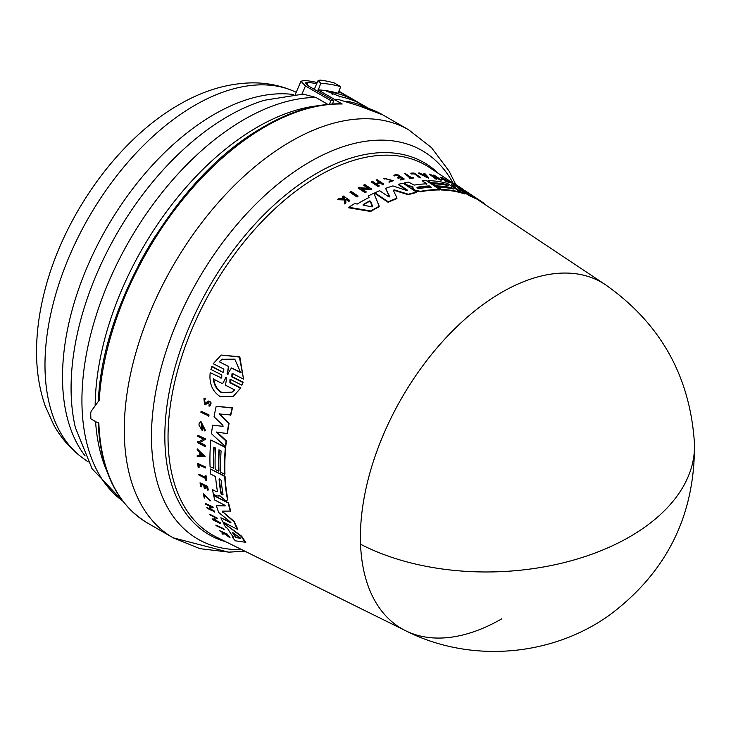 <?xml version="1.0" encoding="UTF-8"?>
<svg xmlns="http://www.w3.org/2000/svg" width="731" height="731" viewBox="0 0 731 731"><rect width="100%" height="100%" fill="white"/><g stroke="black" fill="none" stroke-linecap="round" stroke-linejoin="round"><path stroke-width="1.1" d="M501.786 618.81A199.929 115.434 -60 0 1 405.586 630.725A199.929 115.434 -60 0 1 360.547 544.23A199.929 115.434 -60 0 1 501.786 292.318A199.929 115.434 -60 0 1 605.378 284.67L481.455 202.131A209.459 120.935 120 0 0 480.157 201.281L475.625 198.302M344.63 199.371L344.584 198.466L342.236 196.877L342.41 196.374A211.835 122.305 -60 0 1 343.113 195.945L349.765 200.422A211.332 122.013 -60 0 0 349.062 200.851L346.494 199.124A211.524 122.123 -60 0 0 345.754 199.59L345.873 202.862A211.332 122.013 -60 0 0 344.977 203.437L344.831 199.453L337.914 199.216A211.835 122.305 120 0 1 338.837 198.622L344.804 198.869L344.767 197.964L342.41 196.374M349.765 200.422L349.582 200.924A210.848 121.73 120 0 0 348.888 201.363L346.32 199.627A211.04 121.849 120 0 0 345.763 199.974M345.873 202.862L345.69 203.373A210.848 121.73 120 0 0 344.794 203.958L344.648 199.965L337.731 199.737L337.914 199.216M220.771 378.064L221.74 378L221.795 374.976L210.893 369.42L212.209 366.441L222.727 372.234L223.695 372.17L223.823 369.118L213.214 363.718L221.191 355.047L239.402 357.057L243.551 379.161L232.951 373.76L231.965 373.833L231.846 376.885L242.756 382.441L241.824 385.191L230.923 379.627L229.954 379.691L229.899 382.715L240.49 388.124L233.408 396.229L220.506 396.805C212.456 391.652 209.02 383.601 210.19 372.655L221.155 377.817L210.19 372.655M221.191 355.047L239.814 356.792L243.551 379.161M232.166 373.733L232.239 376.648L243.149 382.203L241.824 385.191M230.146 379.599L230.283 382.477L240.874 387.887L233.408 396.229M215.791 525.068L223.787 528.723A210.82 121.721 120 0 0 224.225 529.381L216.23 525.726A211.835 122.305 -60 0 1 215.791 525.068L223.412 528.961A211.305 121.995 120 0 0 223.841 529.619M201.08 411.215L209.02 414.906A210.848 121.73 120 0 0 208.828 415.957L200.897 412.266A211.862 122.315 120 0 1 201.08 411.215L208.664 415.126A211.332 122.013 120 0 0 208.481 416.177M197.845 463.463L205.384 466.972A210.848 121.73 120 0 0 205.438 467.895L198.613 464.752A211.78 122.278 -60 0 0 198.795 467.511L198.083 467.136A211.835 122.305 120 0 1 197.845 463.463L205.046 467.191A211.332 122.013 120 0 0 205.1 468.114M198.978 464.943A211.305 121.995 120 0 0 199.143 467.292L198.795 467.511M198.768 474.163L205.365 477.571A211.369 122.031 120 0 1 205.155 475.753L205.767 476.073A211.332 122.013 120 0 0 206.288 480.431L205.685 480.121A211.369 122.031 -60 0 1 205.466 478.44L198.878 475.031A211.835 122.305 -60 0 1 198.768 474.163L205.703 477.352M205.155 475.753L206.105 475.854A210.848 121.73 120 0 0 206.635 480.221L206.288 480.431M203.291 493.754L210.382 500.79L203.949 494.522L204.753 497.994L204.296 498.122L203.291 493.754L210.035 501.009M204.141 494.43L204.753 497.994M222.087 533.557A211.835 122.305 120 0 0 222.589 534.16L224.618 533.904L229.625 537.577A211.332 122.013 -60 0 1 229.132 537.002L225.002 533.959A211.524 122.123 -60 0 1 224.609 533.456L227.798 534.635A210.848 121.73 120 0 1 227.432 534.169L219.784 530.715A211.835 122.305 -60 0 0 220.159 531.19L223.869 533.356L222.087 533.557L224.262 533.109M225.395 533.712L229.525 536.746A210.848 121.73 120 0 0 230.018 537.331L229.625 537.577M203.94 398.66L205.347 398.176L205.018 399.537L204.982 398.404L203.94 398.66L204.479 404.161L206.233 404.124L208.271 402.224L209.313 404.791M204.552 399.601L205.064 402.9M208.006 401.182C211.506 401.666 211.981 403.265 209.413 405.97M208.472 402.123L206.919 403.649M201.235 484.141A211.305 121.995 120 0 0 201.71 486.59L200.733 486.48A211.835 122.305 -60 0 1 200.038 482.816L207.238 486.544A211.332 122.013 -60 0 0 207.933 490.199L207.33 489.889A211.369 122.031 120 0 1 206.772 487.001L204.625 485.887A211.524 122.123 -60 0 0 205.183 488.783L204.296 488.326A211.579 122.159 120 0 1 203.739 485.43L200.815 483.922A211.789 122.278 -60 0 0 201.372 486.809M200.038 482.816L207.586 486.325A210.848 121.73 120 0 0 208.28 489.989L207.933 490.199M205.046 486.106A211.04 121.849 120 0 0 205.521 488.564L205.183 488.783M210.135 506.492A211.067 121.867 120 0 0 211.241 509.406L214.457 511.06A210.848 121.73 120 0 0 214.759 511.819L207.184 508.328A211.835 122.305 -60 0 1 206.882 507.579L210.455 509.416A211.579 122.159 -60 0 1 209.176 505.989L205.603 504.152A211.835 122.305 -60 0 1 205.329 503.385L212.538 507.104A211.332 122.013 -60 0 0 212.812 507.871L209.596 506.217A211.551 122.141 -60 0 0 210.884 509.635L214.101 511.289A211.332 122.013 120 0 0 214.402 512.038M206.882 507.579L210.811 509.187M205.329 503.385L212.895 506.875A210.848 121.73 120 0 0 213.169 507.643L212.812 507.871M197.215 448.852L205.091 456.555L197.224 456.802A211.862 122.315 -60 0 1 197.206 455.651L199.773 455.641A211.679 122.214 -60 0 1 199.764 454.024A211.679 122.214 -60 0 1 199.773 452.736L197.196 450.031A211.862 122.315 -60 0 1 197.215 448.852L204.744 456.765M197.206 455.651L200.111 455.422M197.9 435.32L205.822 439.02L199.727 442.803L205.055 445.554A211.332 122.013 120 0 0 205 446.522L197.434 442.602A211.862 122.315 -60 0 1 197.48 441.643L198.466 442.145L203.309 439.139L197.827 436.306A211.862 122.315 120 0 1 197.9 435.32L205.475 439.23M200.066 442.584L205.393 445.343A210.848 121.73 120 0 0 205.347 446.303L205 446.522M197.48 441.643L198.805 441.935L203.657 438.929M212.109 518.846L213.096 519.348L215.627 517.795L210.126 514.971A211.835 122.305 -60 0 1 209.779 514.249L217.372 518.151L214.366 519.997L219.711 522.738A211.305 121.995 120 0 0 220.086 523.433L212.483 519.54A211.835 122.305 -60 0 1 212.109 518.846L213.47 519.12L215.992 517.566M209.779 514.249L217.372 518.151M214.731 519.768L220.077 522.51A210.82 121.721 120 0 0 220.46 523.204L220.086 523.433M204.196 429.499L201.208 422.966L201.71 428.814A211.652 122.196 -60 0 1 201.957 426.758L202.715 427.151A211.597 122.168 120 0 0 202.295 430.723L198.96 425.086A211.862 122.315 -60 0 1 199.179 423.359L200.851 421.33L205.566 430.541L204.808 430.961L204.543 429.28M201.391 422.865L201.317 427.726M201.957 426.758L203.063 426.931A211.113 121.885 120 0 0 202.642 430.504L202.295 430.723M223.165 522.61L241.705 536.243A209.459 120.935 120 0 0 245.808 542.32L235.364 540.83A210.967 121.803 -60 0 1 232.202 536.993L233.427 537.203A210.839 121.73 -60 0 1 227.679 528.595L225.504 526.96A210.967 121.803 120 0 1 223.165 522.61L241.331 536.481A209.943 121.209 120 0 0 245.415 542.566M232.202 536.993L233.81 536.956M214.146 447.345A210.245 121.383 120 0 0 213.845 468.306L210.071 466.743A210.967 121.803 -60 0 1 210.82 439.971L225.376 447.491A209.943 121.209 120 0 0 224.618 474.273L220.771 472.281A210.208 121.364 -60 0 1 221.1 450.936L218.962 449.83A210.364 121.456 120 0 0 218.633 471.175L215.216 469.403A210.601 121.593 -60 0 1 215.544 448.066L213.836 447.18A210.72 121.666 120 0 0 213.507 468.516M210.82 439.971L225.724 447.271A209.459 120.935 120 0 0 224.956 474.053L224.618 474.273M219.282 449.994A209.879 121.172 120 0 0 218.98 470.965L218.633 471.175M217.418 491.269L216.577 491.753L212.493 489.642L216.577 491.753L217.418 491.269A210.601 121.593 -60 0 1 215.599 476.621L210.491 473.971A210.967 121.803 -60 0 1 210.162 468.891L224.709 476.411A209.943 121.209 120 0 0 227.396 499.017L226.994 500.525L225.121 500.306L219.501 495.399M210.162 468.891L225.057 476.201A209.459 120.935 120 0 0 227.743 498.798L226.994 500.525M219.419 495.6L218.962 496.312L219.419 495.6L216.961 496.084L213.397 494.238A210.967 121.803 120 0 1 212.493 489.642M222.946 426.502L222.9 425.296L214.037 416.771A210.967 121.803 -60 0 1 216.184 406.335L232.522 407.761A209.459 120.935 120 0 0 230.832 414.97L219.081 413.92L228.766 423.496A209.943 121.209 120 0 0 227.067 433.51L216.458 432.158L226.043 441.085A209.943 121.209 120 0 0 225.459 446.568L211.469 433.721A210.967 121.803 -60 0 1 212.611 425.232L223.092 426.337M219.437 413.7L229.114 423.276A209.459 120.935 120 0 0 227.414 433.291L227.067 433.51M216.805 431.939L226.391 440.866A209.459 120.935 120 0 0 225.806 446.349L225.459 446.568M212.611 425.232L223.037 426.337M237.374 529.317L237.739 529.089A209.459 120.935 120 0 1 234.377 521.614L222.946 511.956L234.021 521.833A209.943 121.209 120 0 0 237.374 529.317L222.772 521.824A210.967 121.803 -60 0 1 220.881 517.776L230.567 522.756L230.439 522.08L218.715 512.486A210.967 121.803 -60 0 1 216.376 505.706L225.239 505.806M224.993 506.007L224.435 505.048L214.777 500.059A210.967 121.803 -60 0 1 213.671 495.517L228.584 502.818A209.459 120.935 120 0 0 230.722 511.07L222.233 511.133L222.599 512.175M220.881 517.776L230.923 522.528M360.547 544.23A200.203 120.514 -2.2 0 0 577.938 558.804A200.203 120.514 -2.2 0 0 694.45 443.562C695.172 514.843 667.028 571.898 610.038 614.725C551.576 656.95 469.896 663.346 405.586 630.725L216.266 537.02A213.452 123.237 120 0 1 178.483 367.419A213.452 123.237 120 0 1 318.972 175.732A213.452 123.237 120 0 1 429.572 167.573L454.426 184.13M379.225 206.27L379.051 206.754A209.459 120.935 120 0 0 372.929 210.144A209.459 120.935 120 0 0 370.663 211.469L348.632 207.796L348.815 207.284A210.967 121.803 -60 0 1 354.645 203.583L357.258 204.05A210.839 121.73 -60 0 1 369.064 197.452L368.415 195.89A210.967 121.803 120 0 1 373.861 193.258L379.225 206.27A209.943 121.209 120 0 0 370.845 210.967L348.815 207.284M205.018 399.537L204.369 399.693L204.707 403.119L205.795 403.101M412.978 187.501L407.222 185.464L407.377 185.016L413.143 187.054L412.832 187.867L413.572 189.119L415.107 190.142L420.325 191.358A209.943 121.209 120 0 1 439.779 189.521L426.283 180.603A210.967 121.803 -60 0 0 422.162 180.676L426.895 183.801A210.601 121.593 -60 0 0 414.203 185.098L408.547 182.12A210.967 121.803 120 0 0 404.252 182.942L407.377 185.016M456.153 184.76L455.532 184.322M460.064 187.364L454.581 183.709L454.417 184.157M455.587 184.413L459.854 187.173C463.491 189.567 463.509 189.603 459.909 187.282L460.174 187.428C462.156 188.708 462.129 188.68 460.082 187.328C462.129 188.68 462.156 188.708 460.174 187.428M202.231 455.312L200.212 455.632A211.643 122.196 -60 0 1 200.203 454.253A211.643 122.196 -60 0 1 200.212 453.193L202.231 455.312M223.028 494.43L222.151 494.933L220.89 493.324A210.364 121.456 -60 0 1 219.09 479.317L219.327 478.695L221.228 480.422A210.217 121.364 120 0 0 223.028 494.43L222.151 494.933M236.314 537.66L235.428 537.02A210.601 121.593 -60 0 1 232.33 532.387L239.951 537.65L240.371 538.263L236.314 537.66L240.746 538.025M232.933 532.506A210.126 121.319 120 0 0 235.811 536.782L236.698 537.422M219.199 361.726L222.233 359.277L234.797 359.168L240.663 372.627L231.453 367.949L227.286 374.564L228.41 366.405L219.199 361.726L228.41 366.405M227.926 374.226L227.286 374.564M227.049 373.779L228.31 373.98M226.19 377.278L225.742 377.644L226.601 378.082L225.523 385.246L234.742 389.961L232.019 392.218L221.621 392.73C216.888 390.007 214.137 385.438 213.342 379.014L222.562 383.729L225.98 377.342M213.717 378.777C214.494 385.182 217.253 389.751 221.986 392.501L232.083 392.172M419.091 188.552L417.136 188.059L417.109 187.246A210.364 121.456 -60 0 1 429.298 185.93L431.281 187.237A210.217 121.364 120 0 0 419.091 188.552M363.353 205.183L363.161 204.525A210.601 121.593 -60 0 1 369.52 200.961L370.562 201.153L372.6 206.352L371.75 206.827L363.353 205.183M358.766 105.776L383.053 115.014A235.556 136.003 120 0 0 359.305 105.968L338.782 99.608A235.556 136.003 120 0 0 334.195 99.398L342.181 104.012A235.556 136.003 120 0 0 265.271 126.682A235.556 136.003 120 0 0 258.006 131.059A235.556 136.003 120 0 0 99.188 400.25L91.174 411.233L90.735 412.933A235.556 136.003 120 0 0 90.882 418.863L98.868 423.477A235.556 136.003 120 0 0 147.498 523.012L173.064 537.778A235.556 136.003 120 0 1 135.601 353.694A235.556 136.003 120 0 1 283.573 145.825A235.556 136.003 120 0 1 290.837 141.439A235.556 136.003 120 0 1 408.62 129.78L431.518 147.635L449.117 171.155L455.705 184.404M155.228 236.268A221.374 127.815 120 0 0 138.588 265.088M95.578 421.577A229.306 132.393 120 0 0 107.028 471.513M318.223 105.712A229.306 132.393 120 0 0 257.285 127.176A229.306 132.393 120 0 0 95.149 405.678M327.799 104.35L315.847 97.442L303.182 94.098L264.439 100.248A221.776 128.044 120 0 0 227.898 116.357A221.776 128.044 120 0 0 71.081 387.978A221.776 128.044 120 0 0 75.403 427.681L92.069 468.735L122.936 501.283M317.757 91.338L320.799 83.297L318.086 80.492L314.275 89.337M339.668 96.958L339.86 96.51L326.638 91.165L328.192 91A234.112 135.171 120 0 1 337.95 93.248L340.765 86.706L334.305 82.978A241.321 139.329 120 0 0 320.233 80.108L318.086 80.492M340.765 86.706A241.321 139.329 120 0 0 320.799 83.297M317.976 89.858A234.112 135.171 120 0 1 328.192 91L333.062 92.581L332.084 94.856M333.062 92.581A234.112 135.171 -60 0 1 357.002 101.646A234.112 135.171 -60 0 1 360.356 103.692M357.002 101.646L348.842 96.931A234.112 135.171 120 0 0 338.517 91.942M333.765 100.586L308.5 86.002L305.485 82.914L307.678 82.42A234.112 135.171 -60 0 1 316.715 83.672M338.809 91.238A234.112 135.171 -60 0 1 342.044 93.011A234.112 135.171 -60 0 1 345.397 95.057M317.199 82.548A234.112 135.171 120 0 0 304.279 80.456L300.971 81.251L305.457 85.966L301.94 94.116M318.314 90.05L334.506 99.407M369.182 108.672L363.8 105.566A234.112 135.171 120 0 0 339.86 96.51M347.965 102.148L346.814 101.518M329.434 104.195L330.951 100.686L305.457 85.966M330.951 100.686A234.112 135.171 -60 0 1 333.72 100.714L334.195 99.398M347.38 101.856L346.923 101.262A234.112 135.171 120 0 1 368.479 108.435M332.559 103.966L333.72 100.714M342.181 104.012L341.45 103.802C314.723 103.373 286.506 112.419 256.8 130.94C174.389 180.658 101.819 304.717 98.338 401.812M425.698 175.906L425.323 175.504A211.168 121.922 120 0 0 424.775 175.458M372.417 206.846L370.389 201.637L369.347 201.454A210.126 121.319 120 0 0 363.005 205.009L363.097 205.082M431.126 187.684L429.143 186.368A209.879 121.172 120 0 0 416.953 187.684L417.136 188.059M222.562 383.729L226.126 377.406M227.432 373.532L228.812 366.158M231.453 367.949L241.066 372.381M222.434 359.149L219.602 361.479M200.55 453.549A211.168 121.922 120 0 0 200.55 455.422L202.871 455.404M219.09 479.317L219.437 479.097A209.879 121.172 120 0 0 221.237 493.114L222.498 494.723M425.488 175.065L426.73 176.409L423.651 174.901A211.643 122.196 -60 0 1 425.488 175.065L425.323 175.504M372.481 206.681L371.75 206.827M239.951 537.65L240.462 538.208M449.355 180.795L456.372 185.455A211.332 122.013 120 0 0 455.76 185.144L448.743 180.493A211.862 122.315 120 0 1 449.355 180.795M357.176 196.529L350.176 191.833A211.835 122.305 -60 0 1 351.072 191.33L358.08 196.027A211.305 121.995 120 0 0 357.176 196.529L357.002 197.014L350.003 192.317L350.176 191.833M411.041 173.073L411.708 173.512A211.78 122.278 -60 0 1 413.947 173.466L419.959 177.441A211.332 122.013 120 0 1 420.709 177.432L414.029 173.019A211.835 122.305 120 0 0 411.041 173.073L410.886 173.521L411.708 173.512M405.138 173.457L411.251 177.505A211.369 122.031 120 0 1 412.805 177.368L413.371 177.743A211.332 122.013 120 0 0 409.607 178.108L409.04 177.734A211.369 122.031 -60 0 1 410.502 177.578L404.389 173.53A211.835 122.305 -60 0 1 405.138 173.457M383.793 178.291L383.629 178.748L384.616 178.976L383.821 178.218L393.315 180.676L389.203 181.8L389.075 181.315L389.203 181.8M384.771 178.519L392.346 180.42L389.075 181.315M459.854 187.173C463.491 189.567 463.509 189.603 459.909 187.282L459.744 187.748M397.372 177.277L398.194 177.816A211.524 122.123 -60 0 1 400.871 177.313L402.863 178.629A211.369 122.031 120 0 0 400.177 179.132L400.743 179.506A211.332 122.013 -60 0 1 404.133 178.885L397.463 174.471A211.835 122.305 -60 0 0 394.073 175.084L394.658 175.477A211.789 122.278 -60 0 1 397.344 174.983L400.058 176.774A211.579 122.159 120 0 0 397.372 177.277L398.029 178.263L398.194 177.816M376.273 179.99A211.835 122.305 -60 0 1 377.105 179.698L383.775 184.13A211.332 122.013 -60 0 0 382.943 184.422L379.974 182.448A211.551 122.141 -60 0 0 376.209 183.819L379.179 185.802A211.332 122.013 120 0 0 378.338 186.122L371.668 181.69A211.835 122.305 -60 0 1 372.508 181.361L375.816 183.563A211.579 122.159 -60 0 1 379.581 182.183L376.273 179.99L379.416 182.64M424.729 173.439L428.777 177.761L418.762 172.918A211.862 122.315 -60 0 1 419.649 172.973L423.066 174.627A211.679 122.214 -60 0 1 425.25 174.819L423.87 173.338A211.862 122.315 -60 0 1 424.729 173.439M429.901 174.252L438.664 178.401L433.574 175.038A211.862 122.315 120 0 1 434.241 175.202L441.268 179.844L431.984 175.632L436.919 178.894A211.332 122.013 120 0 0 436.243 178.766L429.225 174.124A211.862 122.315 -60 0 1 429.901 174.252M359.186 187.136L360.091 187.748L369.018 188.306L363.937 184.916A211.835 122.305 -60 0 1 364.806 184.532L371.814 189.21L361.26 188.525L366.185 191.824A211.305 121.995 120 0 0 365.317 192.253L358.309 187.565A211.835 122.305 -60 0 1 359.186 187.136M441.789 177.98L442.337 178.583A211.652 122.196 -60 0 1 443.644 179.031L444.347 179.497A211.597 122.168 120 0 0 442.063 178.739L440.939 177.213A211.862 122.315 -60 0 1 442.017 177.606L449.538 182.257L444.941 180.191L444.768 180.859L444.923 180.411M440.226 177.679L440.939 177.213M442.337 178.583C439.413 175.541 454.518 184.97 444.941 180.191L448.14 181.471M453.613 189.027L451.63 187.721A210.364 121.456 120 0 0 435.923 185.875L432.752 183.783A210.601 121.593 -60 0 1 448.45 185.619L446.869 184.568A210.72 121.666 120 0 0 431.171 182.732L427.982 180.63A210.967 121.803 -60 0 1 447.363 183.362L460.85 192.29A209.943 121.209 120 0 0 441.478 189.539L437.906 187.191A210.208 121.364 -60 0 1 453.613 189.027M481.711 201.719A209.943 121.209 -60 0 0 480.322 200.815L468.333 192.984L475.68 198.128A209.943 121.209 120 0 0 469.759 195.332L458.072 188.223L465.026 193.56A209.943 121.209 120 0 0 461.462 192.454L451.438 184.587A210.967 121.803 -60 0 1 456.747 186.588L467.685 193.377L461.754 188.936A210.967 121.803 -60 0 1 467.584 192.317L481.711 201.719A209.943 121.209 -60 0 1 484.141 203.419L483.995 203.821M468.407 193.779L467.685 193.377M393.223 190.097L397.024 198.11A209.943 121.209 120 0 0 388.289 201.802L374.82 192.82A210.967 121.803 -60 0 1 379.617 190.727L388.554 196.676L389.678 196.438L385.602 188.37A210.967 121.803 -60 0 1 392.876 185.912L406.893 190.572L407.542 190.206L398.605 184.276A210.967 121.803 -60 0 1 403.037 183.207L416.524 192.143A209.943 121.209 120 0 0 408.346 194.254L394.365 189.905L394.201 190.362L408.181 194.702L408.346 194.254M393.241 190.288L394.365 189.905M398.605 184.276L398.441 184.724L407.386 190.654L407.542 190.206L406.893 190.572M211.816 366.679L222.727 372.234M227.405 534.882A211.332 122.013 -60 0 1 227.039 534.407L219.784 530.715M205.978 402.955L207.641 401.401C211.149 401.895 211.615 403.494 209.057 406.189L208.956 405.02M207.641 401.401L208.262 400.981M210.263 405.742L209.057 406.189M200.504 421.549L205.219 430.751M230.466 415.199A209.943 121.209 -60 0 1 232.166 407.989L216.184 406.335M213.671 495.517L228.236 503.038A209.943 121.209 120 0 0 230.366 511.289M216.376 505.706L225.047 505.925M230.439 522.08L230.859 522.564M455.76 185.144L455.596 185.601A210.848 121.73 120 0 1 456.208 185.912L456.372 185.455M455.596 185.601L448.578 180.941L448.743 180.493M357.002 197.014A210.82 121.721 120 0 1 357.898 196.52L358.08 196.027M419.959 177.441L419.804 177.88A210.848 121.73 120 0 1 420.544 177.871L420.709 177.432M419.804 177.88L413.947 173.466M413.792 173.905A211.305 121.995 120 0 0 411.544 173.951M409.607 178.108L409.442 178.547A210.848 121.73 120 0 1 413.216 178.181L413.371 177.743M409.442 178.547L409.04 177.734M410.347 178.017L404.389 173.53M392.227 180.63L384.817 178.602M383.629 178.748L383.821 178.218M393.315 180.676L389.047 182.257M344.767 197.964L344.584 198.466M348.888 201.363L349.062 200.851M346.32 199.627L346.494 199.124M344.794 203.958L344.977 203.437M344.648 199.965L344.831 199.453M459.918 187.794L456.354 185.491M394.658 175.477L393.908 175.531L394.073 175.084M400.743 179.506L400.588 179.954A210.848 121.73 120 0 1 403.978 179.333L404.133 178.885M400.588 179.954L400.177 179.132M402.708 179.077L400.871 177.313M400.716 177.761A211.04 121.849 120 0 0 398.029 178.263M399.894 177.222L397.344 174.983M397.189 175.422A211.305 121.995 120 0 0 394.502 175.924M378.338 186.122L378.174 186.588A210.848 121.73 120 0 1 379.014 186.259L379.179 185.802M378.174 186.588L371.503 182.147L371.668 181.69M382.943 184.422L382.779 184.879A210.848 121.73 120 0 1 383.611 184.587L383.775 184.13M382.779 184.879L379.974 182.448M379.809 182.905A211.067 121.867 120 0 0 376.593 184.075M428.777 177.761L428.622 178.209L418.607 173.357L418.762 172.918M425.095 175.257L423.87 173.338M434.342 177.185L441.104 180.292L441.268 179.844M436.243 178.766L436.087 179.205A210.848 121.73 120 0 1 436.763 179.333L436.919 178.894M436.087 179.205L429.225 174.124M435.932 177.149L433.574 175.038M363.937 184.916L363.773 185.391L368.031 188.232M362.046 189.055L371.64 189.676L371.814 189.21M365.317 192.253L365.144 192.728A210.82 121.721 120 0 1 366.021 192.299L366.185 191.824M365.144 192.728L358.135 188.05L358.309 187.565M447.399 181.343L444.156 179.369M442.063 178.739L441.899 179.186A211.113 121.885 120 0 1 444.183 179.945L444.347 179.497M441.899 179.186L440.775 177.66M449.538 182.257L449.373 182.704L444.768 180.859M370.663 211.469L370.845 210.967M368.89 197.937L368.415 195.89M446.869 184.568L446.714 185.016A210.245 121.383 120 0 0 431.007 183.17L431.171 182.732M431.007 183.17L427.982 180.63M441.478 189.539L441.314 189.987A209.459 120.935 120 0 1 460.685 192.728L460.85 192.29M441.314 189.987L437.906 187.191M452.398 188.781L451.63 187.721M451.466 188.159A209.879 121.172 120 0 0 435.767 186.314L435.923 185.875M435.767 186.314L432.752 183.783M447.244 185.363L446.714 185.016M426.74 184.239L422.162 180.676M413.572 189.119L414.943 190.581L420.161 191.805A209.459 120.935 120 0 1 439.623 189.959L439.779 189.521M413.408 189.567L412.677 188.306M407.222 185.464L404.252 182.942M480.322 200.815L480.157 201.281M469.759 195.332L469.594 195.78A209.459 120.935 120 0 1 475.525 198.585L475.68 198.128M469.594 195.78L461.535 190.864M461.462 192.454L461.298 192.902A209.459 120.935 120 0 1 464.87 193.998L465.026 193.56M458.904 191.001L451.438 184.587M461.298 192.902L460.777 192.481M463.618 190.837L461.754 188.936M408.181 194.702A209.459 120.935 120 0 1 416.359 192.582L416.524 192.143M388.289 201.802L388.115 202.277A209.459 120.935 120 0 1 396.86 198.576L397.024 198.11M388.115 202.277L374.647 193.286L374.82 192.82M389.513 196.904L385.602 188.37M453.156 183.28A224.289 129.497 120 0 0 310.072 161.743A224.289 129.497 120 0 0 303.155 165.91A224.289 129.497 120 0 0 154.67 398.011A224.289 129.497 120 0 0 241.669 549.593M315.847 97.442A229.306 132.393 120 0 0 244.072 119.546A229.306 132.393 120 0 0 96.2 315.326A229.306 132.393 120 0 0 122.735 501.018M294.136 91.348A212.008 122.406 120 0 0 194.894 105.282A212.008 122.406 120 0 0 58.233 286.123A212.008 122.406 120 0 0 82.539 457.844C70.724 449.117 61.157 438.198 53.847 425.104L45.267 406.116C39.3 389.02 36.395 370.507 36.55 350.578C36.678 331.801 39.264 312.457 44.289 292.537C62.967 216.778 117.554 139.612 179.086 104.661C202.862 90.763 226.985 83.498 251.446 82.868C266.44 82.658 280.667 85.481 294.136 91.348L296.229 92.27M438.509 173.521A214.85 124.042 120 0 0 316.742 173.302A214.85 124.042 120 0 0 172.562 376.703A214.85 124.042 120 0 0 225.888 541.79M293.743 94.555A214.384 123.777 120 0 0 214.101 114.429A214.384 123.777 120 0 0 62.51 376.995A214.384 123.777 120 0 0 85.116 455.906M307.678 82.42L306.664 84.769M369.347 201.454L369.52 200.961M370.389 201.637L370.562 201.153M457.761 186.405L457.935 185.939M694.45 443.562C690.183 376.346 660.495 323.385 605.378 284.67M82.539 457.844L88.149 461.946M300.971 81.251L295.297 94.427M342.044 93.011L338.846 91.156M147.498 523.012C116.951 504.363 100.503 470.855 98.164 422.5M383.053 115.014L408.62 129.78M244.775 551.128L229.095 552.161L199.956 548.67L173.064 537.778L228.529 552.161L244.775 551.128"/></g></svg>
